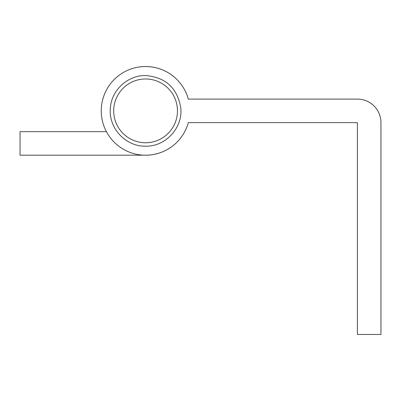 <?xml version="1.0" encoding="UTF-8"?>
<svg xmlns="http://www.w3.org/2000/svg" width="401" height="401" viewBox="0 0 401 401"><rect width="100%" height="100%" fill="white"/><g stroke="black" fill="none" stroke-linecap="round" stroke-linejoin="round"><path stroke-width="0.6" d="M106.43 131.653L20.05 131.653L20.05 155.192L145.578 155.192A44.326 44.326 0 0 0 188.32 122.631L357.411 122.631L357.411 334.464L380.95 334.464L380.95 122.631A23.539 23.539 0 0 0 357.411 99.097L188.32 99.097A44.326 44.326 0 0 0 101.252 110.861A44.326 44.326 0 0 0 188.32 122.631L212.269 122.631M212.269 99.097L188.32 99.097A44.326 44.326 0 0 0 145.578 66.536M145.578 142.751A31.89 31.89 0 0 0 177.468 110.861A31.89 31.89 0 0 0 145.578 78.977A31.89 31.89 0 0 0 113.694 110.861A31.89 31.89 0 0 0 145.578 142.751M145.578 75.558C165.493 77.213 177.207 87.874 180.731 107.543C183.212 127.493 165.678 146.761 145.578 146.17C126.104 146.706 108.861 128.631 110.315 109.202C110.736 90.942 127.323 75.117 145.578 75.558"/></g></svg>
